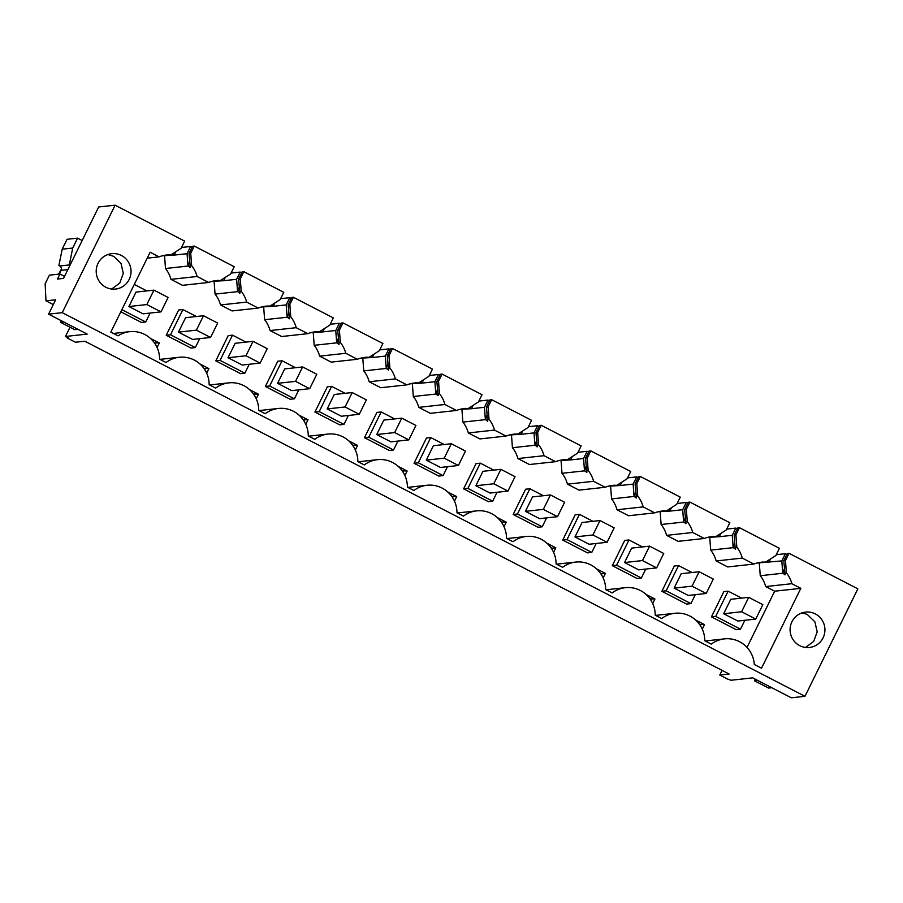 <?xml version="1.0" encoding="UTF-8"?>
<svg xmlns="http://www.w3.org/2000/svg" width="903" height="903" viewBox="0 0 903 903"><rect width="100%" height="100%" fill="white"/><g stroke="black" fill="none" stroke-linecap="round" stroke-linejoin="round"><path stroke-width="1.35" d="M59.937 274.015L49.405 275.167L45.15 283.824L45.985 300.834L55.659 299.785L48.581 314.154L62.228 312.664L115.11 205.195L98.664 206.99L63.537 278.395L57.453 279.061L59.937 274.015L64.519 276.386M115.11 205.195L184.641 241.112L181.097 248.325L170.859 254.906A29.122 28.501 -96.2 0 0 166.412 255.041A29.122 28.501 -96.2 0 0 159.097 256.858L150.135 252.23L110.832 332.101L118.056 335.837A27.508 26.921 -96.2 0 1 129.682 331.661A27.508 26.921 -96.2 0 1 159.605 359.168L166.084 362.521A27.508 26.921 -96.2 0 1 179.245 357.261A27.508 26.921 -96.2 0 1 209.157 384.768L215.648 388.121A27.508 26.921 -96.2 0 1 228.809 382.861A27.508 26.921 -96.2 0 1 258.721 410.368L265.211 413.721A27.508 26.921 -96.2 0 1 278.372 408.461A27.508 26.921 -96.2 0 1 308.284 435.968L314.775 439.321A27.508 26.921 -96.2 0 1 327.936 434.061A27.508 26.921 -96.2 0 1 357.848 461.568L364.338 464.921A27.508 26.921 -96.2 0 1 377.499 459.661A27.508 26.921 -96.2 0 1 407.411 487.18L413.901 490.521A27.508 26.921 -96.2 0 1 427.063 485.261A27.508 26.921 -96.2 0 1 456.974 512.78L463.465 516.121A27.508 26.921 -96.2 0 1 476.626 510.872A27.508 26.921 -96.2 0 1 506.538 538.38L513.028 541.732A27.508 26.921 -96.2 0 1 526.189 536.472A27.508 26.921 -96.2 0 1 556.101 563.98L562.592 567.332A27.508 26.921 -96.2 0 1 575.742 562.072A27.508 26.921 -96.2 0 1 605.665 589.58L612.155 592.932A27.508 26.921 -96.2 0 1 625.305 587.672A27.508 26.921 -96.2 0 1 655.228 615.18L661.718 618.532A27.508 26.921 -96.2 0 1 674.868 613.272A27.508 26.921 -96.2 0 1 704.791 640.78L711.282 644.132A27.508 26.921 -96.2 0 1 724.432 638.872A27.508 26.921 -96.2 0 1 754.298 664.473L761.522 668.209L800.826 588.338L791.852 583.699A29.122 28.501 -96.2 0 0 786.4 572.852L785.475 560.503L789.03 553.291L857.85 588.846L804.968 696.315L62.228 312.664M181.503 247.478L190.623 246.485L187.068 253.698L174.11 255.109L175.769 251.745M192.102 247.241L190.623 246.485M170.949 279.354A29.122 28.501 83.8 0 0 165.497 268.507L188.061 266.035L190.341 267.593L189.032 253.483L192.587 246.271L194.269 246.079L234.204 266.712L230.66 273.925L220.422 280.506A29.122 28.501 -96.2 0 0 215.975 280.641A29.122 28.501 -96.2 0 0 208.661 282.458L182.519 285.325L170.949 279.354L197.102 276.487L208.661 282.458M231.066 273.078L240.187 272.085L236.631 279.298L223.673 280.709L225.332 277.345M241.665 272.841L240.187 272.085M220.513 304.954A29.122 28.501 83.8 0 0 215.061 294.107L237.624 291.635L239.905 293.193L238.595 279.083L242.151 271.871L243.833 271.679L283.768 292.312L280.223 299.525L269.986 306.106A29.122 28.501 -96.2 0 0 265.538 306.241A29.122 28.501 -96.2 0 0 258.224 308.07L232.082 310.925L220.513 304.954L246.666 302.087L258.224 308.07M280.63 298.679L289.75 297.685L286.195 304.898L273.237 306.309L274.896 302.945M291.229 298.453L289.75 297.685M270.076 330.554A29.122 28.501 83.8 0 0 264.624 319.707L287.188 317.235L289.468 318.793L288.159 304.683L291.714 297.471L293.396 297.279L333.331 317.912L329.787 325.125L319.549 331.717A29.122 28.501 -96.2 0 0 315.102 331.841A29.122 28.501 -96.2 0 0 307.788 333.67L281.646 336.526L270.076 330.554L296.229 327.687L307.788 333.67M330.193 324.279L339.314 323.285L335.758 330.498L322.8 331.909L324.459 328.545M340.792 324.053L339.314 323.285M319.639 356.154A29.122 28.501 83.8 0 0 314.188 345.307L336.751 342.835L339.031 344.393L337.722 330.284L341.278 323.071L342.959 322.89L382.895 343.512L379.35 350.725L369.113 357.317A29.122 28.501 -96.2 0 0 364.665 357.441A29.122 28.501 -96.2 0 0 357.351 359.27L331.209 362.126L319.639 356.154L345.793 353.287L357.351 359.27M379.757 349.879L388.877 348.885L385.321 356.098L372.363 357.52L374.023 354.145M390.356 349.653L388.877 348.885M369.203 381.755A29.122 28.501 83.8 0 0 363.751 370.907L386.315 368.435L388.595 369.993L387.285 355.884L390.841 348.671L392.523 348.49L432.458 369.113L428.914 376.325L418.676 382.917A29.122 28.501 -96.2 0 0 414.229 383.041A29.122 28.501 -96.2 0 0 406.914 384.87L380.773 387.726L369.203 381.755L395.356 378.899L406.914 384.87M429.32 375.479L438.44 374.485L434.885 381.698L421.927 383.12L423.586 379.757M439.919 375.253L438.44 374.485M418.766 407.355A29.122 28.501 83.8 0 0 413.314 396.507L435.878 394.035L438.158 395.593L436.849 381.484L440.404 374.271L442.086 374.09L482.021 394.713L478.477 401.925L468.239 408.517A29.122 28.501 -96.2 0 0 463.792 408.641A29.122 28.501 -96.2 0 0 456.478 410.47L430.336 413.326L418.766 407.355L444.919 404.499L456.478 410.47M478.883 401.079L488.004 400.085L484.448 407.298L471.49 408.72L473.149 405.357M489.482 400.853L488.004 400.085M468.33 432.955A29.122 28.501 83.8 0 0 462.878 422.107L485.442 419.635L487.722 421.204L486.412 407.084L489.968 399.871L491.65 399.69L531.585 420.313L528.029 427.525L517.803 434.117A29.122 28.501 -96.2 0 0 513.356 434.241A29.122 28.501 -96.2 0 0 506.041 436.07L479.899 438.926L468.33 432.955L494.472 430.099L506.041 436.07M528.447 426.69L537.567 425.685L534.012 432.898L521.054 434.32L522.713 430.957M539.046 426.453L537.567 425.685M517.893 458.555A29.122 28.501 83.8 0 0 512.441 447.707L535.005 445.247L537.285 446.804L535.976 432.684L539.531 425.471L541.213 425.29L581.148 445.913L577.593 453.125L567.366 459.717A29.122 28.501 -96.2 0 0 562.919 459.841A29.122 28.501 -96.2 0 0 555.605 461.67L529.463 464.526L517.893 458.555L544.035 455.699L555.605 461.67M578.01 452.29L587.131 451.286L583.575 458.498L570.617 459.92L572.276 456.557M588.609 452.053L587.131 451.286M567.456 484.155A29.122 28.501 83.8 0 0 562.005 473.307L584.568 470.847L586.848 472.404L585.539 458.284L589.083 451.071L590.776 450.89L630.712 471.513L627.156 478.725L616.93 485.317A29.122 28.501 -96.2 0 0 612.482 485.453A29.122 28.501 -96.2 0 0 605.168 487.27L579.026 490.137L567.456 484.155L593.598 481.299L605.168 487.27M627.574 477.89L636.694 476.886L633.138 484.098L620.18 485.521L621.84 482.157M638.173 477.653L636.694 476.886M617.02 509.755A29.122 28.501 83.8 0 0 611.557 498.919L634.132 496.447L636.412 498.004L635.102 483.884L638.647 476.671L640.34 476.491L680.275 497.113L676.719 504.325L666.493 510.917A29.122 28.501 -96.2 0 0 662.046 511.053A29.122 28.501 -96.2 0 0 654.731 512.87L628.59 515.737L617.02 509.755L643.162 506.899L654.731 512.87M677.137 503.49L686.257 502.486L682.702 509.698L669.744 511.121L671.403 507.757M687.736 503.253L686.257 502.486M666.583 535.355A29.122 28.501 83.8 0 0 661.12 524.519L683.695 522.047L685.975 523.605L684.666 509.484L688.21 502.271L689.903 502.091L729.838 522.724L726.283 529.937L716.045 536.517A29.122 28.501 -96.2 0 0 711.609 536.653A29.122 28.501 -96.2 0 0 704.295 538.47L678.153 541.337L666.583 535.355L692.725 532.499L704.295 538.47M726.701 529.09L735.821 528.097L732.265 535.31L719.307 536.721L720.966 533.357M737.299 528.853L735.821 528.097M734.229 535.095L737.774 527.883L739.467 527.691L779.402 548.324L775.846 555.537L765.609 562.117A29.122 28.501 -96.2 0 0 761.173 562.253A29.122 28.501 -96.2 0 0 753.858 564.07L742.289 558.099A29.122 28.501 -96.2 0 0 736.837 547.252L735.911 534.903L734.229 535.095L735.076 547.444L736.837 547.252M776.264 554.69L785.373 553.697L786.863 554.453M800.826 588.338L774.684 591.194L765.71 586.566A29.122 28.501 83.8 0 0 760.247 575.719L782.822 573.247L785.091 574.805L783.793 560.695L787.337 553.483L789.03 553.291M48.581 314.154L87.173 334.087L65.468 336.469L68.301 337.925L67.307 338.038L75.457 342.237L84.826 341.221L729.15 674.033L719.77 675.049L727.208 678.898L731.024 680.252L752.73 677.871L791.321 697.805L804.968 696.315M65.468 336.469L70.016 327.225M59.259 274.094L61.099 270.347A3.24 3.172 83.8 0 0 59.688 266.001L70.197 264.85L59.688 266.001M62.183 249.205L72.714 248.054L77.579 238.144L67.059 239.295L62.183 249.205L58.887 265.584M121.442 255.504A17.8 17.417 -96.2 0 1 115.561 289.062A17.8 17.417 -96.2 0 1 96.474 268.157A17.8 17.417 -96.2 0 1 121.442 255.504M799.708 645.656A17.8 17.417 -96.2 0 1 805.578 612.087A17.8 17.417 -96.2 0 1 824.665 632.992A17.8 17.417 -96.2 0 1 799.708 645.656M165.926 255.199L170.859 254.906M166.017 255.188L168.082 254.748M163.68 255.696L174.11 255.109L172.134 254.093M188.061 266.035L189.63 261.486M187.914 264.985L187.068 253.698M189.032 253.483L190.725 253.291L194.269 246.079M189.878 265.832L191.639 265.64L190.725 253.291M191.639 265.64A29.122 28.501 -96.2 0 1 197.102 276.487M215.49 280.799L220.422 280.506M215.58 280.788L217.646 280.348M213.243 281.296L223.673 280.709L221.698 279.693M237.624 291.635L239.193 287.086M237.478 290.585L236.631 279.298M238.595 279.083L240.288 278.892L243.833 271.679M239.442 291.432L241.203 291.24L240.288 278.892M241.203 291.24A29.122 28.501 -96.2 0 1 246.666 302.087M265.053 306.399L269.986 306.106M265.143 306.388L267.209 305.948M262.807 306.896L273.237 306.309L271.261 305.293M287.188 317.235L288.757 312.686M287.041 316.185L286.195 304.898M288.159 304.683L289.852 304.492L293.396 297.279M289.005 317.043L290.766 316.851L289.852 304.492M290.766 316.851A29.122 28.501 -96.2 0 1 296.229 327.687M314.616 332.011L319.549 331.717M314.707 331.988L316.772 331.548M312.37 332.496L322.8 331.909L320.825 330.893M336.751 342.835L338.32 338.298M336.605 341.786L335.758 330.498M337.722 330.284L339.415 330.103L342.959 322.89M338.569 342.643L340.329 342.451L339.415 330.103M340.329 342.451A29.122 28.501 -96.2 0 1 345.793 353.287M364.18 357.611L369.113 357.317M364.27 357.588L366.336 357.148M361.934 358.096L372.363 357.52L370.388 356.493M386.315 368.435L387.884 363.898M386.168 367.386L385.321 356.098M387.285 355.884L388.979 355.703L392.523 348.49M388.132 368.243L389.893 368.052L388.979 355.703M389.893 368.052A29.122 28.501 -96.2 0 1 395.356 378.899M413.743 383.211L418.676 382.917M413.822 383.188L415.899 382.748M411.497 383.696L421.927 383.12L419.951 382.093M435.878 394.035L437.447 389.498M435.731 392.986L434.885 381.698M436.849 381.484L438.542 381.303L442.086 374.09M437.695 393.843L439.456 393.652L438.542 381.303M439.456 393.652A29.122 28.501 -96.2 0 1 444.919 404.499M463.307 408.811L468.239 408.517M463.386 408.788L465.463 408.348M461.061 409.296L471.49 408.72L469.515 407.693M485.442 419.635L487.01 415.098M485.295 418.586L484.448 407.298M486.412 407.084L488.105 406.903L491.65 399.69M487.259 419.443L489.02 419.252L488.105 406.903M489.02 419.252A29.122 28.501 -96.2 0 1 494.472 430.099M512.87 434.411L517.803 434.117M512.949 434.388L515.026 433.948M510.624 434.896L521.054 434.32L519.078 433.293M535.005 445.247L536.574 440.698M534.858 444.186L534.012 432.898M535.976 432.684L537.669 432.503L541.213 425.29M536.822 445.044L538.583 444.852L537.669 432.503M538.583 444.852A29.122 28.501 -96.2 0 1 544.035 455.699M562.434 460.011L567.366 459.717M562.513 459.999L564.589 459.548M560.187 460.496L570.617 459.92L568.642 458.893M584.568 470.847L586.137 466.298M584.422 469.786L583.575 458.498M585.539 458.284L587.232 458.103L590.776 450.89M586.386 470.644L588.146 470.452L587.232 458.103M588.146 470.452A29.122 28.501 -96.2 0 1 593.598 481.299M611.997 485.611L616.93 485.317M612.076 485.6L614.153 485.148M609.751 486.107L620.18 485.521L618.205 484.493M634.132 496.447L635.701 491.898M633.974 495.397L633.138 484.098M635.102 483.884L636.796 483.703L640.34 476.491M635.949 496.244L637.71 496.052L636.796 483.703M637.71 496.052A29.122 28.501 -96.2 0 1 643.162 506.899M661.56 511.211L666.493 510.917M661.639 511.2L663.716 510.748M659.314 511.708L669.744 511.121L667.769 510.093M683.695 522.047L685.264 517.498M683.537 520.997L682.702 509.698M684.666 509.484L686.348 509.303L689.903 502.091M685.512 521.844L687.273 521.652L686.348 509.303M687.273 521.652A29.122 28.501 -96.2 0 1 692.725 532.499M711.124 536.811L716.045 536.517M711.203 536.8L713.28 536.348M708.878 537.308L719.307 536.721L717.321 535.693M735.652 549.114L733.259 547.647L733.101 546.597L734.828 543.098M733.101 546.597L732.265 535.31M735.674 548.911L735.076 547.444M739.467 527.691L735.911 534.903M760.687 562.411L765.609 562.117M760.766 562.4L762.843 561.959M766.884 561.305L768.871 562.321L770.53 558.957M785.373 553.697L781.829 560.91L758.441 562.908M782.822 573.247L784.391 568.698M782.664 572.197L781.829 560.91M783.793 560.695L785.475 560.503M722.073 670.376L719.77 675.049M45.985 300.834L53.277 304.604M77.579 238.144L82.173 240.514M72.714 248.054L69.407 264.432M784.639 573.044L786.4 572.852M765.71 586.566L791.852 583.699M774.684 591.194L747.007 647.428M147.212 258.168L159.097 256.858M162.055 255.876L167.281 255.301M111.645 289.039L119.783 283.045L123.293 273.44L121.025 263.439L113.722 256.339L107.886 254.544M801.762 612.956A17.8 17.417 -96.2 0 1 807.598 614.762L814.901 621.851L817.181 631.863L813.671 641.457L805.532 647.451M165.497 268.507L164.583 256.159M211.618 281.476L216.844 280.901M215.061 294.107L214.135 281.759M261.181 307.076L266.408 306.501M264.624 319.707L263.699 307.359M310.734 332.676L315.971 332.101M314.188 345.307L313.262 332.959M360.297 358.277L365.534 357.701M363.751 370.907L362.825 358.559M409.86 383.877L415.098 383.301M413.314 396.507L412.389 384.159M459.424 409.477L464.661 408.901M462.878 422.107L461.952 409.759M508.987 435.077L514.225 434.512M512.441 447.707L511.516 435.359M558.551 460.677L563.788 460.112M562.005 473.307L561.079 460.959M608.114 486.277L613.351 485.712M611.557 498.919L610.642 486.559M657.677 511.877L662.915 511.312M661.12 524.519L660.206 512.17M707.241 537.488L712.478 536.913M742.289 558.099L716.147 560.966A29.122 28.501 83.8 0 0 710.684 550.119L709.769 537.77M710.684 550.119L733.259 547.647M753.858 564.07L727.716 566.937L716.147 560.966M756.804 563.088L762.042 562.513M759.333 563.37L760.247 575.719M153.939 290.134L136.014 292.098L128.915 306.523L143.08 313.838L161.005 311.874L168.105 297.448L153.939 290.134L146.839 304.559L161.005 311.874M120.821 311.806L141.455 322.461L145.733 321.987L150.124 313.07M245.988 342.113L232.5 335.148L228.222 335.611L215.794 360.861L240.582 373.661L244.86 373.199L249.251 364.27M543.358 495.724L529.869 488.749L525.602 489.223L513.175 514.462L537.962 527.262L542.229 526.799L546.62 517.882M493.794 470.124L480.306 463.149L476.039 463.623L463.611 488.862L488.399 501.662L492.666 501.199L497.056 492.27M398.212 466.388L407.14 471.005L404.905 475.531M394.667 418.913L381.179 411.949L376.912 412.423L364.485 437.662L389.272 450.462L393.539 449.999L397.93 441.07M497.339 517.6L506.267 522.205L504.032 526.731M355.342 449.931L357.577 445.405L348.648 440.788M546.902 543.2L555.819 547.805L553.595 552.331M592.921 521.324L579.433 514.36L575.166 514.823L562.738 540.073L587.526 552.873L591.792 552.399L596.183 543.482M444.231 444.524L430.742 437.549L426.476 438.023L414.048 463.262L438.835 476.062L443.102 475.599L447.493 466.67M642.485 546.925L628.996 539.96L624.729 540.423L612.302 565.673L637.089 578.473L641.356 577.999L645.747 569.082M447.775 492L456.704 496.605L454.469 501.131M646.029 594.4L654.946 599.005L652.722 603.531M299.085 415.188L308.013 419.793L305.778 424.331M196.425 316.513L182.937 309.548L178.659 310.011L166.231 335.261L191.018 348.061L195.296 347.587L199.687 338.67M295.541 367.713L282.063 360.748L277.785 361.211L265.358 386.461L290.145 399.261L294.423 398.799L298.803 389.87M695.592 620L704.509 624.605L702.286 629.143M150.406 338.388L159.323 342.993L157.088 347.531M596.465 568.8L605.382 573.405L603.159 577.931M256.215 398.731L258.45 394.193L249.521 389.588M345.104 393.313L331.627 386.349L327.349 386.823L314.921 412.061L339.709 424.861L343.975 424.399L348.366 415.47M741.611 598.125L728.123 591.16L723.845 591.623L711.429 616.873L736.205 629.673L740.483 629.199L744.873 620.282M692.048 572.525L678.559 565.56L674.293 566.023L661.865 591.273L686.641 604.073L690.919 603.599L695.31 594.682M199.969 363.988L208.886 368.593L206.652 373.131M748.7 597.346L730.775 599.31L723.675 613.735L737.841 621.05L755.755 619.086L762.854 604.66L748.7 597.346L741.6 611.771L755.755 619.086M699.136 571.746L681.212 573.71L674.112 588.135L688.278 595.449L706.202 593.485L713.291 579.06L699.136 571.746L692.037 586.171L706.202 593.485M649.573 546.146L631.649 548.11L624.549 562.535L638.714 569.849L656.639 567.885L663.728 553.46L649.573 546.146L642.473 560.571L656.639 567.885M600.01 520.546L582.085 522.51L574.985 536.935L589.151 544.249L607.076 542.285L614.164 527.86L600.01 520.546L592.91 534.971L607.076 542.285M550.446 494.946L532.522 496.91L525.422 511.335L539.588 518.649L557.512 516.685L564.601 502.26L550.446 494.946L543.346 509.371L557.512 516.685M500.883 469.346L482.958 471.31L475.858 485.735L490.024 493.049L507.949 491.085L515.049 476.66L500.883 469.346L493.783 483.771L507.949 491.085M451.319 443.745L433.395 445.71L426.295 460.135L440.461 467.449L458.385 465.485L465.485 451.06L451.319 443.745L444.22 458.171L458.385 465.485M401.756 418.145L383.831 420.098L376.732 434.524L390.897 441.849L408.822 439.885L415.922 425.46L401.756 418.145L394.656 432.571L408.822 439.885M352.193 392.545L334.268 394.498L327.168 408.924L341.334 416.238L359.259 414.285L366.358 399.86L352.193 392.545L345.093 406.971L359.259 414.285M302.629 366.945L284.705 368.898L277.605 383.324L291.771 390.638L309.695 388.685L316.795 374.26L302.629 366.945L295.529 381.371L309.695 388.685M253.066 341.334L235.141 343.298L228.041 357.723L242.207 365.038L260.132 363.085L267.232 348.66L253.066 341.334L245.966 355.771L260.132 363.085M203.502 315.734L185.578 317.698L178.478 332.123L192.644 339.438L210.568 337.474L217.668 323.048L203.502 315.734L196.402 330.159L210.568 337.474M146.862 290.913L134.287 284.422M121.871 309.673L145.733 321.987M232.5 335.148L220.072 360.387L215.794 360.861M220.072 360.387L244.86 373.199M529.869 488.749L517.453 513.999L542.229 526.799M517.453 513.999L513.175 514.462M480.306 463.149L467.889 488.399L492.666 501.199M467.889 488.399L463.611 488.862M402.174 470.802L407.14 471.005M403.359 471.411L403.031 472.077M381.179 411.949L368.763 437.199L393.539 449.999M368.763 437.199L364.485 437.662M501.3 522.002L506.267 522.205M502.474 522.611L502.158 523.277M352.61 445.202L357.577 445.405M353.795 445.811L353.468 446.466M550.864 547.602L552.038 548.223L555.819 547.805M552.038 548.223L551.722 548.877M579.433 514.36L567.016 539.599L562.738 540.073M567.016 539.599L591.792 552.399M430.742 437.549L418.326 462.799L414.048 463.262M418.326 462.799L443.102 475.599M628.996 539.96L616.58 565.199L641.356 577.999M616.58 565.199L612.302 565.673M451.737 496.402L456.704 496.605M452.911 497.011L452.595 497.677M649.979 598.813L654.946 599.005M651.165 599.423L650.849 600.077M303.047 419.602L308.013 419.793M304.232 420.211L303.905 420.866M182.937 309.548L170.509 334.787L195.296 347.587M170.509 334.787L166.231 335.261M282.063 360.748L269.636 385.999L265.358 386.461M269.636 385.999L294.423 398.799M699.543 624.413L704.509 624.605M700.728 625.023L700.412 625.677M154.357 342.801L159.323 342.993M155.542 343.411L155.214 344.066M600.427 573.202L601.601 573.823L605.382 573.405M601.601 573.823L601.285 574.477M253.483 394.001L258.45 394.193M254.669 394.611L254.341 395.266M331.627 386.349L319.199 411.599L343.975 424.399M319.199 411.599L314.921 412.061M728.123 591.16L715.707 616.399L711.429 616.873M715.707 616.399L740.483 629.199M678.559 565.56L666.143 590.799L690.919 603.599M666.143 590.799L661.865 591.273M203.92 368.401L208.886 368.593M205.105 369.011L204.778 369.666M58.593 274.162L61.438 269.015M63.752 321.987L60.557 322.337L74.712 329.651L77.906 329.302M60.557 322.337L61.336 320.746M757.628 680.41L754.434 680.76L768.6 688.075L771.794 687.725M754.434 680.76L755.224 679.158M146.839 304.559L128.915 306.523M196.402 330.159L178.478 332.123M245.966 355.771L228.041 357.723M295.529 381.371L277.605 383.324M345.093 406.971L327.168 408.924M394.656 432.571L376.732 434.524M444.22 458.171L426.295 460.135M493.783 483.771L475.858 485.735M543.346 509.371L525.422 511.335M592.91 534.971L574.985 536.935M642.473 560.571L624.549 562.535M692.037 586.171L674.112 588.135M741.6 611.771L723.675 613.735M190.082 267.627L190.409 266.961M239.645 293.227L239.972 292.561M289.208 318.827L289.536 318.161M338.772 344.427L339.099 343.761M388.335 370.027L388.662 369.361M437.899 395.627L438.226 394.961M487.462 421.227L487.789 420.561M537.025 446.827L537.353 446.161M586.589 472.427L586.916 471.761M636.152 498.027L636.48 497.361M685.716 523.627L686.043 522.972M735.279 549.227L735.606 548.572M784.842 574.839L785.17 574.173M65.016 275.381L63.007 275.607M67.86 269.613L61.099 270.347M705.175 640.983L724.432 638.872M655.612 615.383L674.868 613.272M606.048 589.772L625.305 587.672M556.485 564.172L575.742 562.072M506.922 538.572L526.189 536.472M457.358 512.972L476.626 510.872M407.795 487.372L427.063 485.261M358.231 461.772L377.499 459.661M308.668 436.172L327.936 434.061M259.116 410.572L278.372 408.461M209.552 384.971L228.809 382.861M159.989 359.371L179.245 357.261M113.417 333.444L129.682 331.661"/></g></svg>
